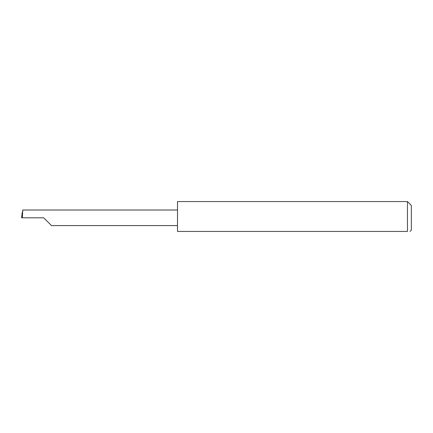 <?xml version="1.0" encoding="UTF-8"?>
<svg xmlns="http://www.w3.org/2000/svg" width="433" height="433" viewBox="0 0 433 433"><rect width="100%" height="100%" fill="white"/><g stroke="black" fill="none" stroke-linecap="round" stroke-linejoin="round"><path stroke-width="0.65" d="M43.706 217.799L51.484 225.582L43.706 217.799L51.484 225.582L43.706 217.799L22.343 217.799L22.754 210.016L21.65 217.799L22.343 217.799M407.453 201.561L177.514 201.561L177.514 231.439L407.453 231.439C410.82 231.439 410.82 231.439 407.453 231.439C410.82 231.439 410.82 231.439 407.453 231.439L407.453 201.561L411.35 205.459L411.35 230.139L410.051 231.439M21.65 217.799L22.121 213.047M177.514 210.016L22.754 210.016M51.484 225.582L177.514 225.582"/></g></svg>
